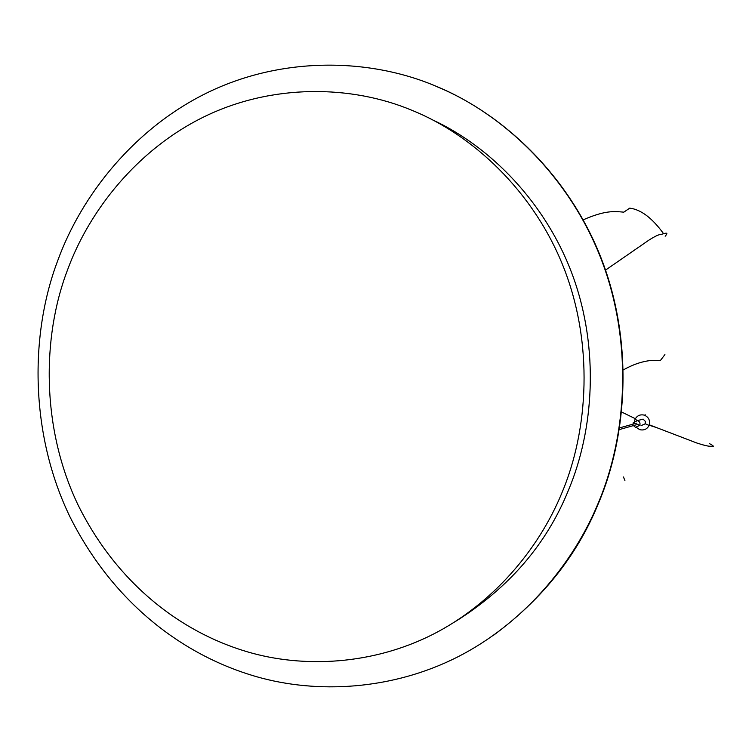 <?xml version="1.0" encoding="UTF-8"?>
<svg xmlns="http://www.w3.org/2000/svg" width="752" height="752" viewBox="0 0 752 752"><rect width="100%" height="100%" fill="white"/><g stroke="black" fill="none" stroke-linecap="round" stroke-linejoin="round"><path stroke-width="1.13" d="M636.427 427.493L639.773 429.674C644.013 430.595 647.115 429.185 649.079 425.444C650.386 420.65 648.826 417.219 644.389 415.151C640.121 414.202 637 415.612 635.036 419.381L634.556 420.988M561.744 493.246C588.609 429.918 593.666 343.203 563.417 266.866C533.168 190.519 471.927 134.401 411.795 110.253C351.334 84.929 272.478 83.754 205.108 116.297C137.738 148.877 89.093 210.41 67.201 270.814C41.858 337.667 41.435 428.537 77.992 504.818C115.911 581.512 178.647 631.501 247.201 651.777C303.517 668.453 372.635 664.806 432.635 634.509C492.598 604.119 538.535 549.674 561.744 493.246C588.609 429.918 593.666 343.203 563.417 266.866C533.168 190.519 471.927 134.401 411.795 110.253C351.334 84.929 272.478 83.754 205.108 116.297C137.738 148.877 89.093 210.41 67.201 270.814C41.858 337.667 41.435 428.537 77.992 504.818C115.911 581.512 178.647 631.501 247.201 651.777C303.517 668.453 372.635 664.806 432.635 634.509C492.598 604.119 538.535 549.674 561.744 493.246M568.352 490.445C593.77 430.398 599.513 349.116 572.855 275.993C546.187 202.89 490.191 146.574 432.992 120.094C490.191 146.574 546.187 202.89 572.855 275.993C599.513 349.116 593.77 430.398 568.352 490.445C546.554 544.326 508.869 588.036 455.308 621.575C508.869 588.036 546.554 544.326 568.352 490.445M597.972 503.737C627.356 434.985 633.184 340.872 600.632 257.739C568.08 174.605 501.725 113.091 436.235 86.311C369.899 58.036 283.175 56.353 208.99 91.904C134.834 127.511 81.413 195.059 57.528 261.188C29.883 334.32 29.657 433.697 69.992 516.897C111.935 600.557 180.424 654.701 256.206 676.603C317.523 694.256 392.497 689.932 457.592 656.975C522.64 623.916 572.582 564.968 597.972 503.737M493.058 635.628C542.117 599.457 577.226 555.427 598.366 503.539C627.723 434.872 633.532 340.882 601.027 257.861C568.512 174.831 502.242 113.402 436.827 86.649M633.438 425.594L635.478 427.315L639.802 425.35C640.413 423.132 639.689 421.534 637.621 420.575L633.287 422.539L633.024 424.156M641.005 425.707L645.244 423.78L645.338 421.374L643.101 419.108L639.444 420.086M635.036 419.381L637.743 420.547M649.079 425.444L645.244 423.78M605.529 270.1L648.873 240.151C654.757 236.41 658.667 234.521 660.623 234.502C663.527 234.013 669.9 230.958 665.163 236.203M649.493 425.312L656.468 427.559L649.493 425.312M633.287 422.539L635.459 423.479M639.802 425.35L637.358 424.297M635.355 418.714L621.716 412.058M650.123 425.124L696.878 443.031C704.088 445.381 708.741 446.453 710.828 446.256C714.663 447.083 714.203 446.199 709.446 443.605M645.451 414.888L644.389 415.151M663.602 233.731C652.266 218.071 640.977 209.535 629.725 208.135L623.812 212.158C614.769 211.406 605.727 209.949 583.214 219.838M643.101 419.108L637.621 420.575M623.436 369.852C632.733 364.607 641.766 361.505 650.555 360.528L660.519 360.349L664.909 354.596M624.903 480.481L623.464 476.994M636.361 424.767L619.394 429.561M636.897 423.085L619.667 427.85"/></g></svg>
